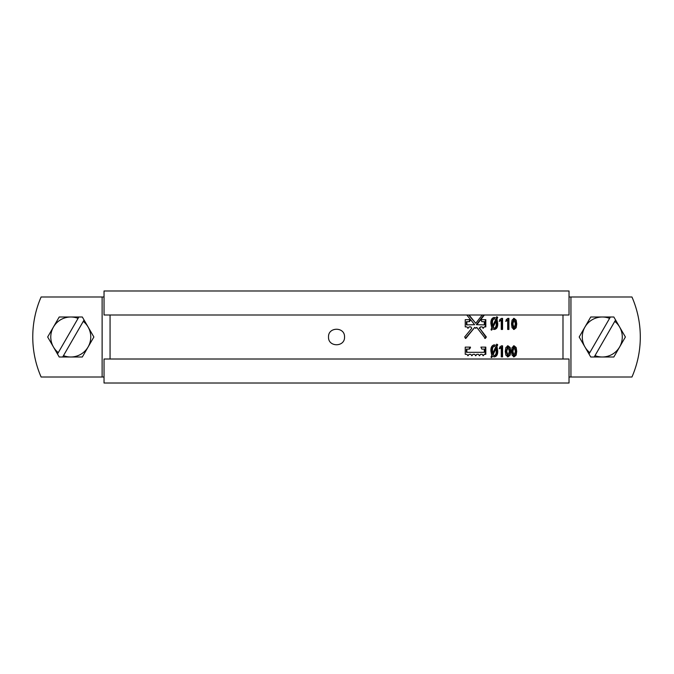 <?xml version="1.0" encoding="UTF-8"?>
<svg xmlns="http://www.w3.org/2000/svg" width="674" height="674" viewBox="0 0 674 674"><rect width="100%" height="100%" fill="white"/><g stroke="black" fill="none" stroke-linecap="round" stroke-linejoin="round"><path stroke-width="1.01" d="M344.532 337C345.029 347.321 328.036 347.329 328.524 337C328.027 326.696 345.012 326.654 344.532 337M569.024 296.99L631.951 296.99A100.03 100.03 0 0 1 631.951 377.01L569.024 377.01M102.119 296.99L102.119 377.01L41.114 377.01A100.03 100.03 0 0 1 41.114 296.99L104.032 296.99L104.032 290.983L569.024 290.983L569.024 314.994L104.032 314.994L104.032 290.983M102.119 377.01L104.032 377.01L104.032 383.017L569.024 383.017L569.024 359.006L104.032 359.006L104.032 383.017M485.819 347.118L480.916 347.118L481.843 349.115L484.303 349.115L484.303 352.317L466.871 352.317L466.871 349.115L469.492 349.115L470.46 347.118L465.229 347.118L465.229 354.322L466.871 354.322L468.017 355.72L469.163 354.322L470.789 354.322L471.918 355.72L473.038 354.322L474.639 354.322L475.751 355.72L476.855 354.322L478.43 354.322L479.517 355.72L480.613 354.322L482.154 354.322L483.233 355.72L484.303 354.322L485.819 354.322L485.819 347.118M466.77 314.994L474.622 324.7L466.871 324.885L466.871 321.683L469.492 321.683L470.46 319.678L465.229 319.678L465.229 326.882L466.88 326.882L468.034 328.28L469.171 326.882L470.806 326.882L471.775 328.272L464.639 337L465.81 338.415L474.723 327.412L475.751 328.28L476.771 327.412L485.28 338.415L486.35 337L479.661 328.272L480.587 326.882L482.146 326.882L483.224 328.28L484.286 326.882L485.819 326.882L485.819 319.678L480.916 319.678L481.843 321.683L484.303 321.683L484.303 324.885L476.863 324.7L484.395 314.994M482.222 314.994L475.751 323.293L469.087 314.994M514.127 329.443L512.072 327.741L511.482 323.916L512.072 320.091L514.127 318.389L516.158 320.091L516.731 323.916L516.158 327.741L514.127 329.443M507.674 329.443L507.674 320.007L506.199 321.245L506.199 319.687L507.876 318.389L508.921 318.389L508.921 329.443L507.674 329.443L508.314 329.443L508.314 318.389L507.876 318.389M501.262 329.443L501.262 320.007L499.729 321.245L499.729 319.687L501.473 318.389L502.568 318.389L502.568 329.443L501.262 329.443L501.987 329.443L501.987 318.389L501.473 318.389M491.742 330.075L491.051 329.485L491.742 328.011L490.883 323.461C490.748 319.821 491.91 317.816 494.354 317.437L496.393 318.111L497.033 316.805L497.724 317.395L496.974 318.987L497.724 323.41C497.884 327.033 496.755 329.047 494.345 329.443L492.365 328.76L491.742 330.075M514.127 356.875L512.072 355.173L511.482 351.348L512.072 347.523L514.127 345.821L516.158 347.523L516.731 351.348L516.158 355.173L514.127 356.875M508.036 356.875L505.871 355.173L505.247 351.348L505.871 347.523L508.036 345.821L510.167 347.523L510.766 351.348L510.167 355.173L508.036 356.875M501.262 356.875L501.262 347.439L499.729 348.685L499.729 347.118L501.473 345.821L502.568 345.821L502.568 356.875L501.262 356.875L501.987 356.875L501.987 345.821L501.473 345.821M491.742 357.506L491.051 356.925L491.742 355.442L490.883 350.893C490.748 347.262 491.91 345.257 494.354 344.877L496.393 345.551L497.033 344.246L497.724 344.827L496.974 346.419L497.724 350.851C497.884 354.473 496.755 356.479 494.345 356.875L492.365 356.192L491.742 357.506M493.806 344.877L496.393 345.551M496.468 344.246L497.159 344.827L496.409 346.419L497.159 350.851C497.319 354.473 496.19 356.479 493.789 356.875M497.724 344.827L497.159 344.827M496.974 346.419L496.409 346.419M497.724 350.851L497.159 350.851M492.365 356.192L491.203 357.506M494.362 346.141L493.806 346.141C492.357 346.807 491.742 348.365 491.961 350.817L492.155 353.429L492.702 353.429L495.66 347.118L494.362 346.141C492.905 346.807 492.29 348.365 492.509 350.817L492.702 353.429M495.98 348.433L495.424 348.433L492.559 354.743L494.345 355.611C495.769 354.92 496.376 353.336 496.157 350.868L495.98 348.433L493.107 354.743L494.345 355.611M492.559 354.743L493.107 354.743M491.961 350.817L492.509 350.817M501.262 347.439L499.156 348.685M507.429 345.821L509.552 347.523L510.159 351.348L509.552 355.173L507.429 356.875M510.167 347.523L509.552 347.523M510.766 351.348L510.159 351.348M510.167 355.173L509.552 355.173M508.036 347.085L507.429 347.085L506.132 351.348L507.429 355.611L508.036 355.611L509.333 351.348L508.036 347.085L506.73 351.348L508.036 355.611M506.132 351.348L506.73 351.348M513.504 345.821L515.526 347.523L516.099 351.348L515.526 355.173L513.504 356.875M516.158 347.523L515.526 347.523M516.731 351.348L516.099 351.348M516.158 355.173L515.526 355.173M514.127 347.085L513.504 347.085L512.274 351.348L513.504 355.611L514.127 355.611L515.366 351.348L514.127 347.085L512.889 351.348L514.127 355.611M512.274 351.348L512.889 351.348M493.806 317.437L496.393 318.111M496.468 316.805L497.159 317.395L496.409 318.987L497.159 323.41C497.319 327.033 496.19 329.047 493.789 329.443M497.724 317.395L497.159 317.395M496.974 318.987L496.409 318.987M497.724 323.41L497.159 323.41M492.365 328.76L491.203 330.075M494.362 318.701L493.806 318.701C492.357 319.375 491.742 320.934 491.961 323.377L492.155 325.997L492.702 325.997L495.66 319.678L494.362 318.701C492.905 319.375 492.29 320.934 492.509 323.377L492.702 325.997M495.98 320.993L495.424 320.993L492.559 327.303L494.345 328.179C495.769 327.48 496.376 325.896 496.157 323.436L495.98 320.993L493.107 327.303L494.345 328.179M492.559 327.303L493.107 327.303M491.961 323.377L492.509 323.377M501.262 320.007L499.156 321.245M507.674 320.007L505.61 321.245M513.504 318.389L515.526 320.091L516.099 323.916L515.526 327.741L513.504 329.443M516.158 320.091L515.526 320.091M516.731 323.916L516.099 323.916M516.158 327.741L515.526 327.741M514.127 319.653L513.504 319.653L512.274 323.916L513.504 328.179L514.127 328.179L515.366 323.916L514.127 319.653L512.889 323.916L514.127 328.179M512.274 323.916L512.889 323.916M469.02 321.683L469.989 319.678L465.229 319.678M466.425 326.882L465.229 326.882M467.798 328.255L469.171 326.882M465.355 338.415L474.723 327.412M475.507 328.246L476.771 327.412M484.758 338.415L486.35 337M485.828 337L479.661 328.272M479.155 328.272L480.587 326.882M482.963 328.238L484.286 326.882M485.297 326.882L485.297 319.678L480.916 319.678M483.78 321.683L481.843 321.683M476.375 324.7L483.873 314.994M468.624 314.994L475.751 323.293M466.871 321.683L466.416 321.683L466.416 324.885L466.871 324.885M485.297 354.322L485.297 347.118L480.916 347.118M483.78 349.115L481.843 349.115M466.871 349.115L466.416 349.115L466.416 352.317L466.871 352.317M469.02 349.115L469.989 347.118L465.229 347.118M466.416 354.322L465.229 354.322M467.79 355.695L469.163 354.322M471.674 355.687L473.038 354.322M475.507 355.687L476.855 354.322M479.273 355.678L480.613 354.322M482.972 355.678L484.303 354.322M78.858 316.991L78.066 318.372A20.009 20.009 0 0 0 53.448 347L59.219 357.009L62.69 357.009L63.482 355.628A20.009 20.009 0 0 0 83.264 321.372L84.056 319.998L82.321 316.991L59.219 316.991L47.669 337L53.448 347A20.009 20.009 0 0 0 58.284 352.628L57.821 353.437M62.69 357.009L82.321 357.009L88.1 347L93.871 337L84.056 319.998L83.728 320.563M63.482 355.628L83.264 321.372M78.066 318.372L58.284 352.628M610.374 316.991L609.582 318.372A20.009 20.009 0 0 0 584.965 347L590.736 357.009L594.198 357.009L594.999 355.628A20.009 20.009 0 0 0 614.781 321.372L615.573 319.998L613.837 316.991L590.736 316.991L579.185 337L584.965 347A20.009 20.009 0 0 0 589.801 352.628L589.329 353.437M594.198 357.009L613.837 357.009L619.617 347L625.388 337L615.573 319.998L615.244 320.563M594.999 355.628L614.781 321.372M609.582 318.372L589.801 352.628M570.937 296.99L570.937 377.01M110.064 314.994L110.064 359.006M562.992 314.994L562.992 359.006M469.989 320.479L470.46 320.479M469.989 347.919L470.46 347.919"/></g></svg>

